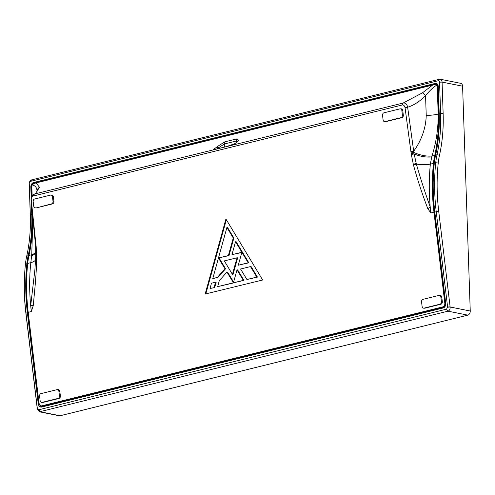 <?xml version="1.0" encoding="UTF-8"?>
<svg xmlns="http://www.w3.org/2000/svg" width="495" height="495" viewBox="0 0 495 495"><rect width="100%" height="100%" fill="white"/><g stroke="black" fill="none" stroke-linecap="round" stroke-linejoin="round"><path stroke-width="0.74" d="M41.673 402.435L42.589 402.46A2.234 1.627 -88.4 0 0 42.916 402.429L59.004 398.456A2.234 1.627 -88.4 0 0 60.353 395.864L59.827 391.471A2.234 1.627 -88.4 0 0 58.28 389.639L57.364 389.614A2.234 1.627 -88.4 0 0 57.043 389.645L40.949 393.618A2.234 1.627 -88.4 0 0 39.606 396.21L40.126 400.604A2.234 1.627 -88.4 0 0 41.673 402.435A2.234 1.627 -88.4 0 0 42.001 402.404L58.088 398.432A2.234 1.627 -88.4 0 0 59.437 395.839L58.911 391.446A2.234 1.627 -88.4 0 0 57.364 389.614M423.64 308.175L424.555 308.206A2.234 1.627 -88.4 0 0 424.877 308.168L440.965 304.196A2.234 1.627 -88.4 0 0 442.313 301.603L441.788 297.21A2.234 1.627 -88.4 0 0 440.241 295.379L439.325 295.354A2.234 1.627 -88.4 0 0 439.003 295.391L422.916 299.357A2.234 1.627 -88.4 0 0 421.567 301.95L422.093 306.343A2.234 1.627 -88.4 0 0 423.64 308.175A2.234 1.627 -88.4 0 0 423.961 308.144L440.049 304.171A2.234 1.627 -88.4 0 0 441.398 301.579L440.872 297.186A2.234 1.627 -88.4 0 0 439.325 295.354M35.244 207.869L36.154 207.894A2.234 1.627 -88.4 0 0 36.482 207.857L51.653 203.86A2.234 1.627 -88.4 0 0 53.002 201.267L52.476 196.88A2.234 1.627 -88.4 0 0 50.929 195.042A2.234 1.627 -88.4 0 0 50.608 195.079L34.52 199.052A2.234 1.627 -88.4 0 0 33.171 201.644L33.697 206.031A2.234 1.627 -88.4 0 0 35.244 207.869A2.234 1.627 -88.4 0 0 35.566 207.832M50.929 195.042L51.845 195.067A2.234 1.627 -88.4 0 1 53.392 196.905L53.918 201.292A2.234 1.627 -88.4 0 1 52.569 203.884L36.482 207.857M384.627 121.646L385.543 121.671A2.234 1.627 -88.4 0 0 385.865 121.634L401.959 117.668A2.234 1.627 -88.4 0 0 403.301 115.075L402.386 115.05L401.866 110.657A2.234 1.627 -88.4 0 0 400.319 108.826A2.234 1.627 -88.4 0 0 399.991 108.857L383.903 112.829A2.234 1.627 -88.4 0 0 382.555 115.422L383.081 119.815A2.234 1.627 -88.4 0 0 384.627 121.646A2.234 1.627 -88.4 0 0 384.949 121.609L401.043 117.643A2.234 1.627 -88.4 0 0 402.386 115.05M400.319 108.826L401.235 108.85A2.234 1.627 -88.4 0 1 402.782 110.682L403.301 115.075M212.77 278.555L217.924 277.46L225.565 268.773L219.075 258L218.462 257.982L212.77 278.555L217.317 277.447L224.959 268.754L218.462 257.982L228.387 255.562L233.256 237.971L226.92 227.453L218.462 257.982L228.999 255.581L233.869 237.99L227.527 227.465L226.92 227.453M232.433 274.372L237.025 257.796L224.309 260.896L232.433 274.372L233.046 274.385L237.637 257.815L237.025 257.796M217.651 286.648L234.036 282.824L233.43 282.806L226.933 272.033L219.291 280.721L217.651 286.648L243.354 280.387L237.012 269.868L233.43 282.806L243.961 280.405L237.619 269.88L237.012 269.868M214.081 287.521L215.548 282.212L211.483 283.208L210.01 288.511L214.688 287.539L216.16 282.23L215.548 282.212M246.918 279.514L256.843 277.101L250.501 266.576L240.576 268.995L246.918 279.514L257.456 277.113L251.113 266.595L250.501 266.576M248.224 262.796L248.83 262.814L242.488 252.289L241.882 252.277L235.54 241.752L231.957 254.69L241.882 252.277L238.299 265.215L248.224 262.796L241.882 252.277L242.488 252.289L236.146 241.77L235.54 241.752M27.052 270.951A161.698 108.3 76.1 0 0 27.046 271.05A161.698 108.3 76.1 0 0 28.172 312.376L39.037 403.475L41.196 406.395L443.297 307.352C444.844 306.745 445.562 305.353 445.457 303.181L434.591 212.083A161.698 108.3 -103.9 0 1 434.103 163.362A62.042 41.555 -103.9 0 1 435.39 155.399A133.545 89.447 76.1 0 0 438.991 114.011L438.075 87.052A3.57 2.531 -78.7 0 0 437.84 85.783A3.576 2.531 -78.7 0 0 437.518 85.134L436.256 84.2L433.577 84.651L35.918 182.785L34.186 183.237L32.076 185.186A3.576 2.531 -78.7 0 0 31.804 185.984A3.57 2.531 -78.7 0 0 31.655 187.345L31.946 195.859M31.965 195.828L31.668 187.203A3.125 2.215 101.3 0 1 31.798 186.015L32.224 184.926L33.765 183.583L36.098 182.915L432.488 85.097L435.074 84.552L436.726 85.103L437.24 85.957A3.125 2.215 101.3 0 1 437.444 87.07L438.36 114.029A133.099 89.15 -103.9 0 1 434.771 155.275A62.488 41.858 76.1 0 0 433.478 163.301A162.143 108.603 76.1 0 0 433.966 212.157L444.826 303.243C444.894 305.137 444.269 306.343 442.938 306.851L41.667 405.875C40.299 406.03 39.427 405.201 39.049 403.382L28.19 312.289A162.143 108.603 -103.9 0 1 27.058 270.852A162.143 108.603 -103.9 0 1 27.701 263.433A62.488 41.858 -103.9 0 1 29.001 255.414A133.099 89.15 76.1 0 0 32.293 232.242A133.099 89.15 76.1 0 0 32.614 215.009M32.59 214.768A133.545 89.447 -103.9 0 1 32.286 232.341M217.317 277.447L217.924 277.46M224.959 268.754L225.565 268.773M228.387 255.562L228.999 255.581M233.256 237.971L233.869 237.99M233.615 282.125L227.545 272.046L226.933 272.033M243.354 280.387L243.961 280.405M210.01 288.511L214.688 287.539M256.843 277.101L257.456 277.113M231.957 254.69L241.832 252.45M238.299 265.215L248.83 262.814M32.868 217.472L31.754 254.733L30.82 262.666C29.112 278.512 29.285 294.797 31.334 311.516L33.227 305.737C34.669 290.348 36.611 272.906 36.593 257.938L36.191 247.011A61.584 44.965 -88.4 0 0 36.11 246.12L31.253 199.906C31.222 197.889 31.915 196.589 33.326 196.008L402.188 104.983C403.648 104.853 404.601 105.751 405.046 107.663L411.166 153.568A61.584 44.971 -88.4 0 0 411.296 154.44L413.455 164.934C417.192 178.788 421.981 193.378 427.81 208.698L430.223 207.071L429.641 205.351C424.37 190.519 419.946 176.758 416.375 164.068L414.117 153.957A57.618 39.284 91 0 1 413.981 153.122A58.75 28.902 86.9 0 1 413.87 152.454A53.627 28.097 87.5 0 1 413.69 151.253L407.645 107.229C413.56 105.416 419.531 101.58 425.558 95.721C429.227 91.086 432.946 87.547 436.726 85.103L437.271 84.812M427.81 208.698L430.823 212.93C428.905 196.181 428.75 179.889 430.359 164.068L431.751 156.866A44.036 40.807 -178.8 0 1 432.017 155.956C436.206 142.659 438.261 128.7 438.193 114.073L437.24 85.957L437.84 85.783M405.046 107.663L407.645 107.229C407.02 104.167 405.541 102.762 403.208 103.01L34.248 194.059C31.965 194.95 30.9 196.985 31.049 200.166L35.479 244.586A55.91 49.389 97.1 0 1 35.578 245.811A58.75 52.946 98.3 0 1 35.621 246.491A59.635 45.596 93.2 0 1 35.671 247.352L35.677 257.357L34.904 269.75L30.727 305.322L31.334 311.516L28.172 312.376M35.776 252.289A16.069 8.038 8.5 0 1 31.754 254.733L29.001 255.414M435.39 155.399L432.017 155.956A16.069 6.101 16.2 0 1 413.87 152.454L411.073 152.893M434.591 212.083L430.823 212.93L430.223 207.071M205.815 293.875L226.345 219.712M438.991 114.011L438.193 114.073A16.069 3.583 -2 0 1 426.232 115.453C425.855 128.087 421.672 140.023 413.69 151.253L410.9 151.68M30.727 305.322L33.227 305.737M262.69 280.009L205.153 294.036L225.924 219.013L262.69 280.009M32.299 184.753L32.224 184.926C35.461 185.644 37.057 187.871 37.02 191.602A5.358 4.832 178.5 0 1 37.02 191.559C37.329 192.908 36.587 193.7 34.792 193.941M426.232 115.453L425.558 95.721A5.358 0.99 -129.2 0 0 422.427 92.843L403.208 103.01L402.188 104.983M35.306 193.799L39.52 187.339A5.358 4.832 178.5 0 0 37.02 191.559L37.014 191.553M39.52 187.339L36.104 182.915L36.556 182.63M432.939 84.812L422.427 92.843M403.963 102.836L403.369 102.972M237.179 141.923A39.625 26.538 76.1 0 0 237.575 141.576L238.602 140.326L236.697 138.909L224.854 141.83L217.262 146.588A39.625 26.538 -103.9 0 1 216.866 146.935A39.619 26.538 -103.9 0 1 214.453 148.692L213.054 149.738L214.929 149.422L226.772 146.495L234.76 143.674A39.619 26.538 76.1 0 0 237.179 141.923M217.101 148.884A40.961 27.435 76.1 0 0 218.406 147.863L224.396 143.952L236.486 140.982L237.73 141.434M433.663 170.608A161.698 108.3 76.1 0 0 433.657 170.707A161.698 108.3 76.1 0 0 434.783 212.033L445.679 303.398C445.785 305.576 445.067 306.968 443.526 307.574L41.029 406.711L38.876 403.79L27.98 312.425A161.698 108.3 -103.9 0 1 27.491 263.705A62.042 41.555 -103.9 0 1 28.784 255.742A133.545 89.447 76.1 0 0 32.379 214.354L32.299 211.965M31.76 196.175L31.457 187.135A3.57 2.531 101.3 0 1 33.907 183.02L435.563 83.896A3.57 2.531 101.3 0 1 436.386 83.878A3.57 2.531 101.3 0 1 438.261 86.743L439.189 113.968A133.545 89.447 -103.9 0 1 438.898 132.004M24.806 271.402A162.143 108.603 -103.9 0 1 25.449 263.99A62.488 41.858 -103.9 0 1 26.749 255.971A133.099 89.15 76.1 0 0 30.04 232.799A133.099 89.15 76.1 0 0 30.337 214.719L29.267 183.41A1.788 1.262 101.3 0 1 30.498 181.356L438.199 80.741A1.788 1.262 101.3 0 1 439.548 82.164L440.618 113.473A133.099 89.15 -103.9 0 1 437.029 154.725A62.488 41.858 76.1 0 0 435.73 162.744A162.143 108.603 76.1 0 0 436.219 211.6L447.604 307.067L446.527 309.165L38.82 409.78L37.335 408.425L25.938 312.846A162.143 108.603 -103.9 0 1 24.806 271.402L24.75 272.213A160.355 107.403 76.1 0 0 25.87 313.199L37.28 408.882L39.433 411.797L447.975 311.169C449.534 310.526 450.252 309.14 450.134 306.999L438.725 211.315A160.355 107.403 -103.9 0 1 438.242 162.997A60.706 40.658 -103.9 0 1 439.504 155.207A134.881 90.344 76.1 0 0 443.136 113.404L442.072 82.096A3.57 2.531 -78.7 0 0 440.197 79.225A3.57 2.531 -78.7 0 0 439.381 79.25L31.674 179.864A3.57 2.531 -78.7 0 0 29.217 183.979L30.282 215.288A134.881 90.344 -103.9 0 1 30.009 233.201M31.371 203.117L31.754 214.372A133.099 89.15 -103.9 0 1 28.166 255.618A62.488 41.858 76.1 0 0 26.866 263.643A162.143 108.603 76.1 0 0 27.355 312.494L38.251 403.864C38.728 406.197 39.848 407.267 41.611 407.069L443.266 307.952C444.98 307.29 445.785 305.743 445.698 303.317L434.802 211.947A162.143 108.603 -103.9 0 1 433.67 170.509A162.143 108.603 -103.9 0 1 434.313 163.096A62.488 41.858 -103.9 0 1 435.612 155.071A133.099 89.15 76.1 0 0 438.904 131.899A133.099 89.15 76.1 0 0 439.201 113.825L438.273 86.6A4.016 2.846 -78.7 0 0 435.241 83.401L33.586 182.519A4.016 2.846 -78.7 0 0 30.826 187.147L31.185 197.74M440.197 79.225L460.715 83.333A3.57 2.531 101.3 0 1 462.59 86.198L470.25 311.021A3.57 2.531 101.3 0 1 467.794 315.136L60.087 415.75A3.57 2.531 101.3 0 1 59.27 415.775L39.433 411.803M59.827 391.471L58.911 391.446M60.353 395.864L59.437 395.839M59.004 398.456L58.088 398.432M42.916 402.429L42.001 402.404M441.788 297.21L440.872 297.186M442.313 301.603L441.398 301.579M440.965 304.196L440.049 304.171M424.877 308.168L423.961 308.144M52.569 203.884L51.653 203.86M53.918 201.292L53.002 201.267M53.392 196.905L52.476 196.88M401.959 117.668L401.043 117.643M402.782 110.682L401.866 110.657M385.865 121.634L384.949 121.609M434.103 163.362L430.359 164.068A16.069 5.507 -173.3 0 1 416.375 164.068L413.455 164.934M32.126 195.593L31.804 185.984M438.273 87.089L437.444 87.07M27.701 263.433L30.82 262.666A16.069 5.829 -174.6 0 0 35.584 259.776M31.637 255.606A16.069 7.747 -171.6 0 0 35.77 253.106M411.296 154.44L414.117 153.957A16.069 6.095 -165.1 0 0 431.751 156.866M445.655 303.218L444.826 303.243M442.938 306.851L443.842 307.463M42.644 406.5L41.667 405.875M436.955 85.388L437.518 85.134M437.444 85.035L436.893 85.301M36.593 257.938L35.652 258.019M35.677 257.357L36.587 257.264M36.191 247.011L35.671 247.352M36.11 246.12L35.621 246.491M36.048 245.44L35.578 245.811M35.479 244.586L35.931 244.214M31.265 200.104L31.08 200.469M407.682 107.533L405.071 107.854M411.166 153.568L413.981 153.122M413.3 164.303L416.215 163.449M444.819 303.2L445.45 303.126M33.326 196.008L34.248 194.059M35.479 183.082L35.918 182.785M435.055 84.552L435.427 84.224M433.577 84.651L433.137 84.948M435.439 84.218L435.074 84.552M34.378 194.028L33.406 195.989M402.101 105.002L403.072 103.04M214.886 149.428L214.081 148.921M214.453 148.692L215.368 149.311M218.487 148.543L218.406 147.863L216.866 146.935M224.755 146.996L224.396 143.952L224.854 141.83M217.262 146.588L218.852 147.498M236.418 142.535L236.697 138.909M30.826 187.147L31.655 187.172M39.093 403.833L38.251 403.864M27.98 312.425L25.87 313.199M38.239 403.802L38.87 403.734M27.491 263.705L25.449 263.99M28.784 255.742L26.749 255.971M32.379 214.354L30.337 214.719L30.282 215.288M34.539 183.144L33.586 182.519M437.135 84.212L435.563 83.896L435.241 83.401M439.189 113.968L443.136 113.404M434.783 212.033L438.725 211.315M41.611 407.069L41.871 406.692M443.266 307.952L443.526 307.574M439.504 155.207L437.029 154.725L435.612 155.071M438.242 162.997L435.73 162.744L434.313 163.096M38.82 409.78L40.268 411.784L60.087 415.75M467.794 315.136L447.975 311.169L446.527 309.165M37.335 408.425L37.28 408.882M470.25 311.021L450.134 306.999L447.61 307.178M447.604 307.067L450.11 306.782M462.59 86.198L442.072 82.096L439.548 82.164M439.381 79.25L438.199 80.741M31.674 179.864L30.498 181.356M29.217 183.979L29.267 183.41M37.255 408.666L37.323 408.313M41.196 406.395L42.224 406.605M437.376 84.422L436.262 84.2"/></g></svg>
